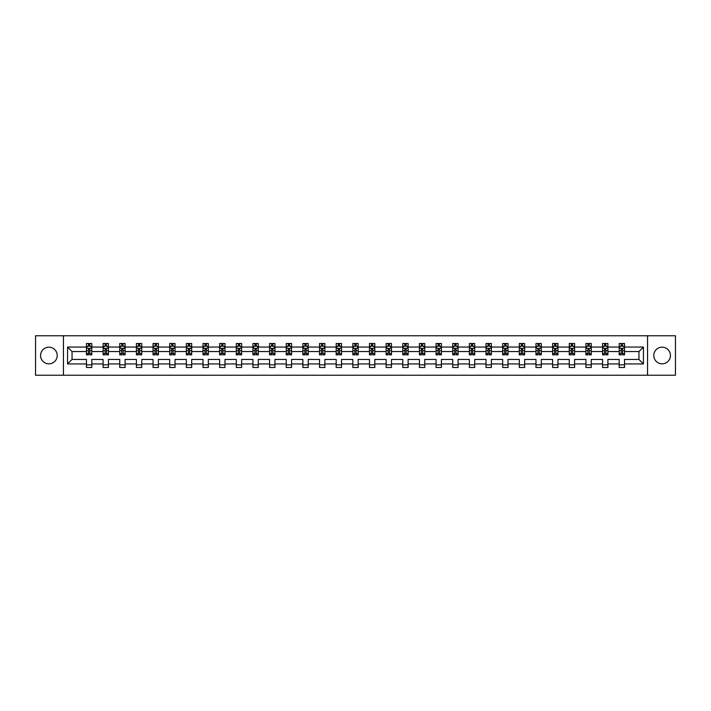 <?xml version="1.0" encoding="UTF-8"?>
<svg xmlns="http://www.w3.org/2000/svg" width="711" height="711" viewBox="0 0 711 711"><rect width="100%" height="100%" fill="white"/><g stroke="black" fill="none" stroke-linecap="round" stroke-linejoin="round"><path stroke-width="1.07" d="M662.11 347.172A8.328 8.328 0 0 0 653.782 355.5A8.328 8.328 0 0 0 662.11 363.828A8.328 8.328 0 0 0 670.437 355.5A8.328 8.328 0 0 0 662.11 347.172M48.89 347.172A8.328 8.328 0 0 0 40.563 355.5A8.328 8.328 0 0 0 48.89 363.828A8.328 8.328 0 0 0 57.218 355.5A8.328 8.328 0 0 0 48.89 347.172M647.543 375.239L675.45 375.239L675.45 335.761L647.543 335.761L647.543 375.239L63.457 375.239L63.457 335.761L35.55 335.761L35.55 375.239L63.457 375.239M624.542 363.934L624.542 359.446L638.949 359.446L643.437 363.934L624.542 363.934L624.542 367.507L619.21 367.507L619.21 363.934L607.896 363.934L607.896 367.507L602.564 367.507L602.564 363.934L591.25 363.934L591.25 367.507L585.908 367.507L585.908 363.934L574.595 363.934L574.595 367.507L569.262 367.507L569.262 363.934L557.948 363.934L557.948 367.507L552.616 367.507L552.616 363.934L541.302 363.934L541.302 367.507L535.97 367.507L535.97 363.934L524.656 363.934L524.656 367.507L519.314 367.507L519.314 363.934L508.001 363.934L508.001 367.507L502.668 367.507L502.668 363.934L491.354 363.934L491.354 367.507L486.022 367.507L486.022 363.934L474.708 363.934L474.708 367.507L469.376 367.507L469.376 363.934L458.062 363.934L458.062 367.507L452.72 367.507L452.72 363.934L441.407 363.934L441.407 367.507L436.074 367.507L436.074 363.934L424.76 363.934L424.76 367.507L419.428 367.507L419.428 363.934L408.114 363.934L408.114 367.507L402.781 367.507L402.781 363.934L391.468 363.934L391.468 367.507L386.126 367.507L386.126 363.934L374.813 363.934L374.813 367.507L369.48 367.507L369.48 363.934L358.166 363.934L358.166 367.507L352.834 367.507L352.834 363.934L341.52 363.934L341.52 367.507L336.187 367.507L336.187 363.934L324.874 363.934L324.874 367.507L319.532 367.507L319.532 363.934L308.219 363.934L308.219 367.507L302.886 367.507L302.886 363.934L291.572 363.934L291.572 367.507L286.24 367.507L286.24 363.934L274.926 363.934L274.926 367.507L269.593 367.507L269.593 363.934L258.28 363.934L258.28 367.507L252.938 367.507L252.938 363.934L241.624 363.934L241.624 367.507L236.292 367.507L236.292 363.934L224.978 363.934L224.978 367.507L219.646 367.507L219.646 363.934L208.332 363.934L208.332 367.507L202.999 367.507L202.999 363.934L191.686 363.934L191.686 367.507L186.344 367.507L186.344 363.934L175.03 363.934L175.03 367.507L169.698 367.507L169.698 363.934L158.384 363.934L158.384 367.507L153.052 367.507L153.052 363.934L141.738 363.934L141.738 367.507L136.405 367.507L136.405 363.934L125.092 363.934L125.092 367.507L119.75 367.507L119.75 363.934L108.436 363.934L108.436 367.507L103.104 367.507L103.104 363.934L91.79 363.934L91.79 367.507L86.458 367.507L86.458 363.934L67.563 363.934L67.563 347.066L86.458 347.066L86.458 343.493L91.79 343.493L91.79 347.066L103.104 347.066L103.104 343.493L108.436 343.493L108.436 347.066L119.75 347.066L119.75 343.493L125.092 343.493L125.092 347.066L136.405 347.066L136.405 343.493L141.738 343.493L141.738 347.066L153.052 347.066L153.052 343.493L158.384 343.493L158.384 347.066L169.698 347.066L169.698 343.493L175.03 343.493L175.03 347.066L186.344 347.066L186.344 343.493L191.686 343.493L191.686 347.066L202.999 347.066L202.999 343.493L208.332 343.493L208.332 347.066L219.646 347.066L219.646 343.493L224.978 343.493L224.978 347.066L236.292 347.066L236.292 343.493L241.624 343.493L241.624 347.066L252.938 347.066L252.938 343.493L258.28 343.493L258.28 347.066L269.593 347.066L269.593 343.493L274.926 343.493L274.926 347.066L286.24 347.066L286.24 343.493L291.572 343.493L291.572 347.066L302.886 347.066L302.886 343.493L308.219 343.493L308.219 347.066L319.532 347.066L319.532 343.493L324.874 343.493L324.874 347.066L336.187 347.066L336.187 343.493L341.52 343.493L341.52 347.066L352.834 347.066L352.834 343.493L358.166 343.493L358.166 347.066L369.48 347.066L369.48 343.493L374.813 343.493L374.813 347.066L386.126 347.066L386.126 343.493L391.468 343.493L391.468 347.066L402.781 347.066L402.781 343.493L408.114 343.493L408.114 347.066L419.428 347.066L419.428 343.493L424.76 343.493L424.76 347.066L436.074 347.066L436.074 343.493L441.407 343.493L441.407 347.066L452.72 347.066L452.72 343.493L458.062 343.493L458.062 347.066L469.376 347.066L469.376 343.493L474.708 343.493L474.708 347.066L486.022 347.066L486.022 343.493L491.354 343.493L491.354 347.066L502.668 347.066L502.668 343.493L508.001 343.493L508.001 347.066L519.314 347.066L519.314 343.493L524.656 343.493L524.656 347.066L535.97 347.066L535.97 343.493L541.302 343.493L541.302 347.066L552.616 347.066L552.616 343.493L557.948 343.493L557.948 347.066L569.262 347.066L569.262 343.493L574.595 343.493L574.595 347.066L585.908 347.066L585.908 343.493L591.25 343.493L591.25 347.066L602.564 347.066L602.564 343.493L607.896 343.493L607.896 347.066L619.21 347.066L619.21 343.493L624.542 343.493L624.542 347.066L643.437 347.066L643.437 363.934M647.543 335.761L63.457 335.761M619.21 347.066L619.21 351.554L607.896 351.554L607.896 347.066M607.896 363.934L607.896 359.446L619.21 359.446L619.21 363.934M602.564 347.066L602.564 351.554L591.25 351.554L591.25 347.066M591.25 363.934L591.25 359.446L602.564 359.446L602.564 363.934M585.908 347.066L585.908 351.554L574.595 351.554L574.595 347.066M574.595 363.934L574.595 359.446L585.908 359.446L585.908 363.934M569.262 347.066L569.262 351.554L557.948 351.554L557.948 347.066M557.948 363.934L557.948 359.446L569.262 359.446L569.262 363.934M552.616 347.066L552.616 351.554L541.302 351.554L541.302 347.066M541.302 363.934L541.302 359.446L552.616 359.446L552.616 363.934M535.97 347.066L535.97 351.554L524.656 351.554L524.656 347.066M524.656 363.934L524.656 359.446L535.97 359.446L535.97 363.934M519.314 347.066L519.314 351.554L508.001 351.554L508.001 347.066M508.001 363.934L508.001 359.446L519.314 359.446L519.314 363.934M502.668 347.066L502.668 351.554L491.354 351.554L491.354 347.066M491.354 363.934L491.354 359.446L502.668 359.446L502.668 363.934M486.022 347.066L486.022 351.554L474.708 351.554L474.708 347.066M474.708 363.934L474.708 359.446L486.022 359.446L486.022 363.934M469.376 347.066L469.376 351.554L458.062 351.554L458.062 347.066M458.062 363.934L458.062 359.446L469.376 359.446L469.376 363.934M452.72 347.066L452.72 351.554L441.407 351.554L441.407 347.066M441.407 363.934L441.407 359.446L452.72 359.446L452.72 363.934M436.074 347.066L436.074 351.554L424.76 351.554L424.76 347.066M424.76 363.934L424.76 359.446L436.074 359.446L436.074 363.934M419.428 347.066L419.428 351.554L408.114 351.554L408.114 347.066M408.114 363.934L408.114 359.446L419.428 359.446L419.428 363.934M402.781 347.066L402.781 351.554L391.468 351.554L391.468 347.066M391.468 363.934L391.468 359.446L402.781 359.446L402.781 363.934M386.126 347.066L386.126 351.554L374.813 351.554L374.813 347.066M374.813 363.934L374.813 359.446L386.126 359.446L386.126 363.934M369.48 347.066L369.48 351.554L358.166 351.554L358.166 347.066M358.166 363.934L358.166 359.446L369.48 359.446L369.48 363.934M352.834 347.066L352.834 351.554L341.52 351.554L341.52 347.066M341.52 363.934L341.52 359.446L352.834 359.446L352.834 363.934M336.187 347.066L336.187 351.554L324.874 351.554L324.874 347.066M324.874 363.934L324.874 359.446L336.187 359.446L336.187 363.934M319.532 347.066L319.532 351.554L308.219 351.554L308.219 347.066M308.219 363.934L308.219 359.446L319.532 359.446L319.532 363.934M302.886 347.066L302.886 351.554L291.572 351.554L291.572 347.066M291.572 363.934L291.572 359.446L302.886 359.446L302.886 363.934M286.24 347.066L286.24 351.554L274.926 351.554L274.926 347.066M274.926 363.934L274.926 359.446L286.24 359.446L286.24 363.934M269.593 347.066L269.593 351.554L258.28 351.554L258.28 347.066M258.28 363.934L258.28 359.446L269.593 359.446L269.593 363.934M252.938 347.066L252.938 351.554L241.624 351.554L241.624 347.066M241.624 363.934L241.624 359.446L252.938 359.446L252.938 363.934M236.292 347.066L236.292 351.554L224.978 351.554L224.978 347.066M224.978 363.934L224.978 359.446L236.292 359.446L236.292 363.934M219.646 347.066L219.646 351.554L208.332 351.554L208.332 347.066M208.332 363.934L208.332 359.446L219.646 359.446L219.646 363.934M202.999 347.066L202.999 351.554L191.686 351.554L191.686 347.066M191.686 363.934L191.686 359.446L202.999 359.446L202.999 363.934M186.344 347.066L186.344 351.554L175.03 351.554L175.03 347.066M175.03 363.934L175.03 359.446L186.344 359.446L186.344 363.934M169.698 347.066L169.698 351.554L158.384 351.554L158.384 347.066M158.384 363.934L158.384 359.446L169.698 359.446L169.698 363.934M153.052 347.066L153.052 351.554L141.738 351.554L141.738 347.066M141.738 363.934L141.738 359.446L153.052 359.446L153.052 363.934M136.405 347.066L136.405 351.554L125.092 351.554L125.092 347.066M125.092 363.934L125.092 359.446L136.405 359.446L136.405 363.934M119.75 347.066L119.75 351.554L108.436 351.554L108.436 347.066M108.436 363.934L108.436 359.446L119.75 359.446L119.75 363.934M103.104 347.066L103.104 351.554L91.79 351.554L91.79 347.066M91.79 363.934L91.79 359.446L103.104 359.446L103.104 363.934M86.458 347.066L86.458 351.554L72.051 351.554L72.051 359.446L86.458 359.446L86.458 363.934M67.563 347.066L72.051 351.554M638.949 359.446L638.949 351.554L624.542 351.554L624.542 347.066M621.236 346.159L622.516 346.159M604.59 346.159L605.87 346.159M587.935 346.159L589.223 346.159M571.288 346.159L572.568 346.159M554.642 346.159L555.922 346.159M537.996 346.159L539.276 346.159M521.341 346.159L522.629 346.159M504.694 346.159L505.974 346.159M488.048 346.159L489.328 346.159M471.402 346.159L472.682 346.159M454.747 346.159L456.035 346.159M438.1 346.159L439.38 346.159M421.454 346.159L422.734 346.159M404.808 346.159L406.088 346.159M388.153 346.159L389.441 346.159M371.506 346.159L372.786 346.159M354.86 346.159L356.14 346.159M338.214 346.159L339.494 346.159M321.559 346.159L322.847 346.159M304.912 346.159L306.192 346.159M288.266 346.159L289.546 346.159M271.62 346.159L272.9 346.159M254.965 346.159L256.253 346.159M238.318 346.159L239.598 346.159M221.672 346.159L222.952 346.159M205.026 346.159L206.306 346.159M188.371 346.159L189.659 346.159M171.724 346.159L173.004 346.159M155.078 346.159L156.358 346.159M138.432 346.159L139.712 346.159M121.777 346.159L123.065 346.159M105.13 346.159L106.41 346.159M88.484 346.159L89.764 346.159M86.458 364.841L91.79 364.841M103.104 364.841L108.436 364.841M119.75 364.841L125.092 364.841M136.405 364.841L141.738 364.841M153.052 364.841L158.384 364.841M169.698 364.841L175.03 364.841M186.344 364.841L191.686 364.841M202.999 364.841L208.332 364.841M219.646 364.841L224.978 364.841M236.292 364.841L241.624 364.841M252.938 364.841L258.28 364.841M269.593 364.841L274.926 364.841M286.24 364.841L291.572 364.841M302.886 364.841L308.219 364.841M319.532 364.841L324.874 364.841M336.187 364.841L341.52 364.841M352.834 364.841L358.166 364.841M369.48 364.841L374.813 364.841M386.126 364.841L391.468 364.841M402.781 364.841L408.114 364.841M419.428 364.841L424.76 364.841M436.074 364.841L441.407 364.841M452.72 364.841L458.062 364.841M469.376 364.841L474.708 364.841M486.022 364.841L491.354 364.841M502.668 364.841L508.001 364.841M519.314 364.841L524.656 364.841M535.97 364.841L541.302 364.841M552.616 364.841L557.948 364.841M569.262 364.841L574.595 364.841M585.908 364.841L591.25 364.841M602.564 364.841L607.896 364.841M619.21 364.841L624.542 364.841M72.051 359.446L67.563 363.934M643.437 347.066L638.949 351.554M89.764 344.879L88.484 344.879M87.462 346.346L86.458 346.346L86.458 343.493L88.484 343.493L88.484 346.213M86.458 353.518L86.458 354.86L88.484 354.86L88.484 353.518L86.458 353.518L86.458 351.554M91.79 351.554L91.79 354.86L89.764 354.86L89.764 349.154L88.484 349.154L88.484 353.518M90.786 346.346L91.79 346.346L91.79 343.493L89.764 343.493L89.764 346.213M91.79 348.346L90.724 346.213L87.524 346.213L86.458 348.346M106.41 344.879L105.13 344.879M104.108 346.346L103.104 346.346L103.104 343.493L105.13 343.493L105.13 346.213M103.104 353.518L103.104 354.86L105.13 354.86L105.13 353.518L103.104 353.518L103.104 351.554M108.436 351.554L108.436 354.86L106.41 354.86L106.41 349.154L105.13 349.154L105.13 353.518M107.441 346.346L108.436 346.346L108.436 343.493L106.41 343.493L106.41 346.213M108.436 348.346L107.37 346.213L104.17 346.213L103.104 348.346M123.065 344.879L121.777 344.879M120.754 346.346L119.75 346.346L119.75 343.493L121.777 343.493L121.777 346.213M119.75 353.518L119.75 354.86L121.777 354.86L121.777 353.518L119.75 353.518L119.75 351.554M125.092 351.554L125.092 354.86L123.065 354.86L123.065 349.154L121.777 349.154L121.777 353.518M124.087 346.346L125.092 346.346L125.092 343.493L123.065 343.493L123.065 346.213M125.092 348.346L124.025 346.213L120.817 346.213L119.75 348.346M139.712 344.879L138.432 344.879M137.401 346.346L136.405 346.346L136.405 343.493L138.432 343.493L138.432 346.213M136.405 353.518L136.405 354.86L138.432 354.86L138.432 353.518L136.405 353.518L136.405 351.554M141.738 351.554L141.738 354.86L139.712 354.86L139.712 349.154L138.432 349.154L138.432 353.518M140.734 346.346L141.738 346.346L141.738 343.493L139.712 343.493L139.712 346.213M141.738 348.346L140.671 346.213L137.472 346.213L136.405 348.346M156.358 344.879L155.078 344.879M154.056 346.346L153.052 346.346L153.052 343.493L155.078 343.493L155.078 346.213M153.052 353.518L153.052 354.86L155.078 354.86L155.078 353.518L153.052 353.518L153.052 351.554M158.384 351.554L158.384 354.86L156.358 354.86L156.358 349.154L155.078 349.154L155.078 353.518M157.38 346.346L158.384 346.346L158.384 343.493L156.358 343.493L156.358 346.213M158.384 348.346L157.318 346.213L154.118 346.213L153.052 348.346M173.004 344.879L171.724 344.879M170.702 346.346L169.698 346.346L169.698 343.493L171.724 343.493L171.724 346.213M169.698 353.518L169.698 354.86L171.724 354.86L171.724 353.518L169.698 353.518L169.698 351.554M175.03 351.554L175.03 354.86L173.004 354.86L173.004 349.154L171.724 349.154L171.724 353.518M174.035 346.346L175.03 346.346L175.03 343.493L173.004 343.493L173.004 346.213M175.03 348.346L173.964 346.213L170.764 346.213L169.698 348.346M189.659 344.879L188.371 344.879M187.349 346.346L186.344 346.346L186.344 343.493L188.371 343.493L188.371 346.213M186.344 353.518L186.344 354.86L188.371 354.86L188.371 353.518L186.344 353.518L186.344 351.554M191.686 351.554L191.686 354.86L189.659 354.86L189.659 349.154L188.371 349.154L188.371 353.518M190.681 346.346L191.686 346.346L191.686 343.493L189.659 343.493L189.659 346.213M191.686 348.346L190.619 346.213L187.411 346.213L186.344 348.346M206.306 344.879L205.026 344.879M203.995 346.346L202.999 346.346L202.999 343.493L205.026 343.493L205.026 346.213M202.999 353.518L202.999 354.86L205.026 354.86L205.026 353.518L202.999 353.518L202.999 351.554M208.332 351.554L208.332 354.86L206.306 354.86L206.306 349.154L205.026 349.154L205.026 353.518M207.328 346.346L208.332 346.346L208.332 343.493L206.306 343.493L206.306 346.213M208.332 348.346L207.265 346.213L204.066 346.213L202.999 348.346M222.952 344.879L221.672 344.879M220.65 346.346L219.646 346.346L219.646 343.493L221.672 343.493L221.672 346.213M219.646 353.518L219.646 354.86L221.672 354.86L221.672 353.518L219.646 353.518L219.646 351.554M224.978 351.554L224.978 354.86L222.952 354.86L222.952 349.154L221.672 349.154L221.672 353.518M223.974 346.346L224.978 346.346L224.978 343.493L222.952 343.493L222.952 346.213M224.978 348.346L223.912 346.213L220.712 346.213L219.646 348.346M239.598 344.879L238.318 344.879M237.296 346.346L236.292 346.346L236.292 343.493L238.318 343.493L238.318 346.213M236.292 353.518L236.292 354.86L238.318 354.86L238.318 353.518L236.292 353.518L236.292 351.554M241.624 351.554L241.624 354.86L239.598 354.86L239.598 349.154L238.318 349.154L238.318 353.518M240.629 346.346L241.624 346.346L241.624 343.493L239.598 343.493L239.598 346.213M241.624 348.346L240.558 346.213L237.358 346.213L236.292 348.346M256.253 344.879L254.965 344.879M253.943 346.346L252.938 346.346L252.938 343.493L254.965 343.493L254.965 346.213M252.938 353.518L252.938 354.86L254.965 354.86L254.965 353.518L252.938 353.518L252.938 351.554M258.28 351.554L258.28 354.86L256.253 354.86L256.253 349.154L254.965 349.154L254.965 353.518M257.275 346.346L258.28 346.346L258.28 343.493L256.253 343.493L256.253 346.213M258.28 348.346L257.213 346.213L254.005 346.213L252.938 348.346M272.9 344.879L271.62 344.879M270.589 346.346L269.593 346.346L269.593 343.493L271.62 343.493L271.62 346.213M269.593 353.518L269.593 354.86L271.62 354.86L271.62 353.518L269.593 353.518L269.593 351.554M274.926 351.554L274.926 354.86L272.9 354.86L272.9 349.154L271.62 349.154L271.62 353.518M273.922 346.346L274.926 346.346L274.926 343.493L272.9 343.493L272.9 346.213M274.926 348.346L273.859 346.213L270.66 346.213L269.593 348.346M289.546 344.879L288.266 344.879M287.244 346.346L286.24 346.346L286.24 343.493L288.266 343.493L288.266 346.213M286.24 353.518L286.24 354.86L288.266 354.86L288.266 353.518L286.24 353.518L286.24 351.554M291.572 351.554L291.572 354.86L289.546 354.86L289.546 349.154L288.266 349.154L288.266 353.518M290.568 346.346L291.572 346.346L291.572 343.493L289.546 343.493L289.546 346.213M291.572 348.346L290.506 346.213L287.306 346.213L286.24 348.346M306.192 344.879L304.912 344.879M303.89 346.346L302.886 346.346L302.886 343.493L304.912 343.493L304.912 346.213M302.886 353.518L302.886 354.86L304.912 354.86L304.912 353.518L302.886 353.518L302.886 351.554M308.219 351.554L308.219 354.86L306.192 354.86L306.192 349.154L304.912 349.154L304.912 353.518M307.223 346.346L308.219 346.346L308.219 343.493L306.192 343.493L306.192 346.213M308.219 348.346L307.152 346.213L303.952 346.213L302.886 348.346M322.847 344.879L321.559 344.879M320.537 346.346L319.532 346.346L319.532 343.493L321.559 343.493L321.559 346.213M319.532 353.518L319.532 354.86L321.559 354.86L321.559 353.518L319.532 353.518L319.532 351.554M324.874 351.554L324.874 354.86L322.847 354.86L322.847 349.154L321.559 349.154L321.559 353.518M323.869 346.346L324.874 346.346L324.874 343.493L322.847 343.493L322.847 346.213M324.874 348.346L323.807 346.213L320.599 346.213L319.532 348.346M339.494 344.879L338.214 344.879M337.183 346.346L336.187 346.346L336.187 343.493L338.214 343.493L338.214 346.213M336.187 353.518L336.187 354.86L338.214 354.86L338.214 353.518L336.187 353.518L336.187 351.554M341.52 351.554L341.52 354.86L339.494 354.86L339.494 349.154L338.214 349.154L338.214 353.518M340.516 346.346L341.52 346.346L341.52 343.493L339.494 343.493L339.494 346.213M341.52 348.346L340.453 346.213L337.254 346.213L336.187 348.346M356.14 344.879L354.86 344.879M353.838 346.346L352.834 346.346L352.834 343.493L354.86 343.493L354.86 346.213M352.834 353.518L352.834 354.86L354.86 354.86L354.86 353.518L352.834 353.518L352.834 351.554M358.166 351.554L358.166 354.86L356.14 354.86L356.14 349.154L354.86 349.154L354.86 353.518M357.162 346.346L358.166 346.346L358.166 343.493L356.14 343.493L356.14 346.213M358.166 348.346L357.1 346.213L353.9 346.213L352.834 348.346M372.786 344.879L371.506 344.879M370.484 346.346L369.48 346.346L369.48 343.493L371.506 343.493L371.506 346.213M369.48 353.518L369.48 354.86L371.506 354.86L371.506 353.518L369.48 353.518L369.48 351.554M374.813 351.554L374.813 354.86L372.786 354.86L372.786 349.154L371.506 349.154L371.506 353.518M373.817 346.346L374.813 346.346L374.813 343.493L372.786 343.493L372.786 346.213M374.813 348.346L373.746 346.213L370.547 346.213L369.48 348.346M389.441 344.879L388.153 344.879M387.131 346.346L386.126 346.346L386.126 343.493L388.153 343.493L388.153 346.213M386.126 353.518L386.126 354.86L388.153 354.86L388.153 353.518L386.126 353.518L386.126 351.554M391.468 351.554L391.468 354.86L389.441 354.86L389.441 349.154L388.153 349.154L388.153 353.518M390.463 346.346L391.468 346.346L391.468 343.493L389.441 343.493L389.441 346.213M391.468 348.346L390.401 346.213L387.193 346.213L386.126 348.346M406.088 344.879L404.808 344.879M403.777 346.346L402.781 346.346L402.781 343.493L404.808 343.493L404.808 346.213M402.781 353.518L402.781 354.86L404.808 354.86L404.808 353.518L402.781 353.518L402.781 351.554M408.114 351.554L408.114 354.86L406.088 354.86L406.088 349.154L404.808 349.154L404.808 353.518M407.11 346.346L408.114 346.346L408.114 343.493L406.088 343.493L406.088 346.213M408.114 348.346L407.048 346.213L403.848 346.213L402.781 348.346M422.734 344.879L421.454 344.879M420.432 346.346L419.428 346.346L419.428 343.493L421.454 343.493L421.454 346.213M419.428 353.518L419.428 354.86L421.454 354.86L421.454 353.518L419.428 353.518L419.428 351.554M424.76 351.554L424.76 354.86L422.734 354.86L422.734 349.154L421.454 349.154L421.454 353.518M423.756 346.346L424.76 346.346L424.76 343.493L422.734 343.493L422.734 346.213M424.76 348.346L423.694 346.213L420.494 346.213L419.428 348.346M439.38 344.879L438.1 344.879M437.078 346.346L436.074 346.346L436.074 343.493L438.1 343.493L438.1 346.213M436.074 353.518L436.074 354.86L438.1 354.86L438.1 353.518L436.074 353.518L436.074 351.554M441.407 351.554L441.407 354.86L439.38 354.86L439.38 349.154L438.1 349.154L438.1 353.518M440.411 346.346L441.407 346.346L441.407 343.493L439.38 343.493L439.38 346.213M441.407 348.346L440.34 346.213L437.141 346.213L436.074 348.346M456.035 344.879L454.747 344.879M453.725 346.346L452.72 346.346L452.72 343.493L454.747 343.493L454.747 346.213M452.72 353.518L452.72 354.86L454.747 354.86L454.747 353.518L452.72 353.518L452.72 351.554M458.062 351.554L458.062 354.86L456.035 354.86L456.035 349.154L454.747 349.154L454.747 353.518M457.057 346.346L458.062 346.346L458.062 343.493L456.035 343.493L456.035 346.213M458.062 348.346L456.995 346.213L453.787 346.213L452.72 348.346M472.682 344.879L471.402 344.879M470.371 346.346L469.376 346.346L469.376 343.493L471.402 343.493L471.402 346.213M469.376 353.518L469.376 354.86L471.402 354.86L471.402 353.518L469.376 353.518L469.376 351.554M474.708 351.554L474.708 354.86L472.682 354.86L472.682 349.154L471.402 349.154L471.402 353.518M473.704 346.346L474.708 346.346L474.708 343.493L472.682 343.493L472.682 346.213M474.708 348.346L473.642 346.213L470.442 346.213L469.376 348.346M489.328 344.879L488.048 344.879M487.026 346.346L486.022 346.346L486.022 343.493L488.048 343.493L488.048 346.213M486.022 353.518L486.022 354.86L488.048 354.86L488.048 353.518L486.022 353.518L486.022 351.554M491.354 351.554L491.354 354.86L489.328 354.86L489.328 349.154L488.048 349.154L488.048 353.518M490.35 346.346L491.354 346.346L491.354 343.493L489.328 343.493L489.328 346.213M491.354 348.346L490.288 346.213L487.088 346.213L486.022 348.346M505.974 344.879L504.694 344.879M503.672 346.346L502.668 346.346L502.668 343.493L504.694 343.493L504.694 346.213M502.668 353.518L502.668 354.86L504.694 354.86L504.694 353.518L502.668 353.518L502.668 351.554M508.001 351.554L508.001 354.86L505.974 354.86L505.974 349.154L504.694 349.154L504.694 353.518M507.005 346.346L508.001 346.346L508.001 343.493L505.974 343.493L505.974 346.213M508.001 348.346L506.934 346.213L503.735 346.213L502.668 348.346M522.629 344.879L521.341 344.879M520.319 346.346L519.314 346.346L519.314 343.493L521.341 343.493L521.341 346.213M519.314 353.518L519.314 354.86L521.341 354.86L521.341 353.518L519.314 353.518L519.314 351.554M524.656 351.554L524.656 354.86L522.629 354.86L522.629 349.154L521.341 349.154L521.341 353.518M523.652 346.346L524.656 346.346L524.656 343.493L522.629 343.493L522.629 346.213M524.656 348.346L523.589 346.213L520.381 346.213L519.314 348.346M539.276 344.879L537.996 344.879M536.965 346.346L535.97 346.346L535.97 343.493L537.996 343.493L537.996 346.213M535.97 353.518L535.97 354.86L537.996 354.86L537.996 353.518L535.97 353.518L535.97 351.554M541.302 351.554L541.302 354.86L539.276 354.86L539.276 349.154L537.996 349.154L537.996 353.518M540.298 346.346L541.302 346.346L541.302 343.493L539.276 343.493L539.276 346.213M541.302 348.346L540.236 346.213L537.036 346.213L535.97 348.346M555.922 344.879L554.642 344.879M553.62 346.346L552.616 346.346L552.616 343.493L554.642 343.493L554.642 346.213M552.616 353.518L552.616 354.86L554.642 354.86L554.642 353.518L552.616 353.518L552.616 351.554M557.948 351.554L557.948 354.86L555.922 354.86L555.922 349.154L554.642 349.154L554.642 353.518M556.944 346.346L557.948 346.346L557.948 343.493L555.922 343.493L555.922 346.213M557.948 348.346L556.882 346.213L553.682 346.213L552.616 348.346M572.568 344.879L571.288 344.879M570.266 346.346L569.262 346.346L569.262 343.493L571.288 343.493L571.288 346.213M569.262 353.518L569.262 354.86L571.288 354.86L571.288 353.518L569.262 353.518L569.262 351.554M574.595 351.554L574.595 354.86L572.568 354.86L572.568 349.154L571.288 349.154L571.288 353.518M573.599 346.346L574.595 346.346L574.595 343.493L572.568 343.493L572.568 346.213M574.595 348.346L573.528 346.213L570.329 346.213L569.262 348.346M589.223 344.879L587.935 344.879M586.913 346.346L585.908 346.346L585.908 343.493L587.935 343.493L587.935 346.213M585.908 353.518L585.908 354.86L587.935 354.86L587.935 353.518L585.908 353.518L585.908 351.554M591.25 351.554L591.25 354.86L589.223 354.86L589.223 349.154L587.935 349.154L587.935 353.518M590.246 346.346L591.25 346.346L591.25 343.493L589.223 343.493L589.223 346.213M591.25 348.346L590.183 346.213L586.975 346.213L585.908 348.346M605.87 344.879L604.59 344.879M603.559 346.346L602.564 346.346L602.564 343.493L604.59 343.493L604.59 346.213M602.564 353.518L602.564 354.86L604.59 354.86L604.59 353.518L602.564 353.518L602.564 351.554M607.896 351.554L607.896 354.86L605.87 354.86L605.87 349.154L604.59 349.154L604.59 353.518M606.892 346.346L607.896 346.346L607.896 343.493L605.87 343.493L605.87 346.213M607.896 348.346L606.83 346.213L603.63 346.213L602.564 348.346M622.516 344.879L621.236 344.879M620.214 346.346L619.21 346.346L619.21 343.493L621.236 343.493L621.236 346.213M619.21 353.518L619.21 354.86L621.236 354.86L621.236 353.518L619.21 353.518L619.21 351.554M624.542 351.554L624.542 354.86L622.516 354.86L622.516 349.154L621.236 349.154L621.236 353.518M623.538 346.346L624.542 346.346L624.542 343.493L622.516 343.493L622.516 346.213M624.542 348.346L623.476 346.213L620.276 346.213L619.21 348.346M91.763 348.292L86.484 348.292M91.79 353.518L89.764 353.518M88.484 350.665L86.458 350.665M91.79 350.665L89.764 350.665M89.764 345.564L88.484 345.564M108.41 348.292L103.131 348.292M108.436 353.518L106.41 353.518M105.13 350.665L103.104 350.665M108.436 350.665L106.41 350.665M106.41 345.564L105.13 345.564M125.065 348.292L119.777 348.292M125.092 353.518L123.065 353.518M121.777 350.665L119.75 350.665M125.092 350.665L123.065 350.665M123.065 345.564L121.777 345.564M141.711 348.292L136.432 348.292M141.738 353.518L139.712 353.518M138.432 350.665L136.405 350.665M141.738 350.665L139.712 350.665M139.712 345.564L138.432 345.564M158.357 348.292L153.078 348.292M158.384 353.518L156.358 353.518M155.078 350.665L153.052 350.665M158.384 350.665L156.358 350.665M156.358 345.564L155.078 345.564M175.004 348.292L169.725 348.292M175.03 353.518L173.004 353.518M171.724 350.665L169.698 350.665M175.03 350.665L173.004 350.665M173.004 345.564L171.724 345.564M191.659 348.292L186.371 348.292M191.686 353.518L189.659 353.518M188.371 350.665L186.344 350.665M191.686 350.665L189.659 350.665M189.659 345.564L188.371 345.564M208.305 348.292L203.026 348.292M208.332 353.518L206.306 353.518M205.026 350.665L202.999 350.665M208.332 350.665L206.306 350.665M206.306 345.564L205.026 345.564M224.952 348.292L219.672 348.292M224.978 353.518L222.952 353.518M221.672 350.665L219.646 350.665M224.978 350.665L222.952 350.665M222.952 345.564L221.672 345.564M241.598 348.292L236.319 348.292M241.624 353.518L239.598 353.518M238.318 350.665L236.292 350.665M241.624 350.665L239.598 350.665M239.598 345.564L238.318 345.564M258.253 348.292L252.965 348.292M258.28 353.518L256.253 353.518M254.965 350.665L252.938 350.665M258.28 350.665L256.253 350.665M256.253 345.564L254.965 345.564M274.899 348.292L269.62 348.292M274.926 353.518L272.9 353.518M271.62 350.665L269.593 350.665M274.926 350.665L272.9 350.665M272.9 345.564L271.62 345.564M291.546 348.292L286.266 348.292M291.572 353.518L289.546 353.518M288.266 350.665L286.24 350.665M291.572 350.665L289.546 350.665M289.546 345.564L288.266 345.564M308.192 348.292L302.913 348.292M308.219 353.518L306.192 353.518M304.912 350.665L302.886 350.665M308.219 350.665L306.192 350.665M306.192 345.564L304.912 345.564M324.847 348.292L319.559 348.292M324.874 353.518L322.847 353.518M321.559 350.665L319.532 350.665M324.874 350.665L322.847 350.665M322.847 345.564L321.559 345.564M341.493 348.292L336.214 348.292M341.52 353.518L339.494 353.518M338.214 350.665L336.187 350.665M341.52 350.665L339.494 350.665M339.494 345.564L338.214 345.564M358.14 348.292L352.86 348.292M358.166 353.518L356.14 353.518M354.86 350.665L352.834 350.665M358.166 350.665L356.14 350.665M356.14 345.564L354.86 345.564M374.786 348.292L369.507 348.292M374.813 353.518L372.786 353.518M371.506 350.665L369.48 350.665M374.813 350.665L372.786 350.665M372.786 345.564L371.506 345.564M391.441 348.292L386.153 348.292M391.468 353.518L389.441 353.518M388.153 350.665L386.126 350.665M391.468 350.665L389.441 350.665M389.441 345.564L388.153 345.564M408.087 348.292L402.808 348.292M408.114 353.518L406.088 353.518M404.808 350.665L402.781 350.665M408.114 350.665L406.088 350.665M406.088 345.564L404.808 345.564M424.734 348.292L419.454 348.292M424.76 353.518L422.734 353.518M421.454 350.665L419.428 350.665M424.76 350.665L422.734 350.665M422.734 345.564L421.454 345.564M441.38 348.292L436.101 348.292M441.407 353.518L439.38 353.518M438.1 350.665L436.074 350.665M441.407 350.665L439.38 350.665M439.38 345.564L438.1 345.564M458.035 348.292L452.747 348.292M458.062 353.518L456.035 353.518M454.747 350.665L452.72 350.665M458.062 350.665L456.035 350.665M456.035 345.564L454.747 345.564M474.681 348.292L469.402 348.292M474.708 353.518L472.682 353.518M471.402 350.665L469.376 350.665M474.708 350.665L472.682 350.665M472.682 345.564L471.402 345.564M491.328 348.292L486.048 348.292M491.354 353.518L489.328 353.518M488.048 350.665L486.022 350.665M491.354 350.665L489.328 350.665M489.328 345.564L488.048 345.564M507.974 348.292L502.695 348.292M508.001 353.518L505.974 353.518M504.694 350.665L502.668 350.665M508.001 350.665L505.974 350.665M505.974 345.564L504.694 345.564M524.629 348.292L519.341 348.292M524.656 353.518L522.629 353.518M521.341 350.665L519.314 350.665M524.656 350.665L522.629 350.665M522.629 345.564L521.341 345.564M541.275 348.292L535.996 348.292M541.302 353.518L539.276 353.518M537.996 350.665L535.97 350.665M541.302 350.665L539.276 350.665M539.276 345.564L537.996 345.564M557.922 348.292L552.643 348.292M557.948 353.518L555.922 353.518M554.642 350.665L552.616 350.665M557.948 350.665L555.922 350.665M555.922 345.564L554.642 345.564M574.568 348.292L569.289 348.292M574.595 353.518L572.568 353.518M571.288 350.665L569.262 350.665M574.595 350.665L572.568 350.665M572.568 345.564L571.288 345.564M591.223 348.292L585.935 348.292M591.25 353.518L589.223 353.518M587.935 350.665L585.908 350.665M591.25 350.665L589.223 350.665M589.223 345.564L587.935 345.564M607.869 348.292L602.59 348.292M607.896 353.518L605.87 353.518M604.59 350.665L602.564 350.665M607.896 350.665L605.87 350.665M605.87 345.564L604.59 345.564M624.516 348.292L619.237 348.292M624.542 353.518L622.516 353.518M621.236 350.665L619.21 350.665M624.542 350.665L622.516 350.665M622.516 345.564L621.236 345.564"/></g></svg>
